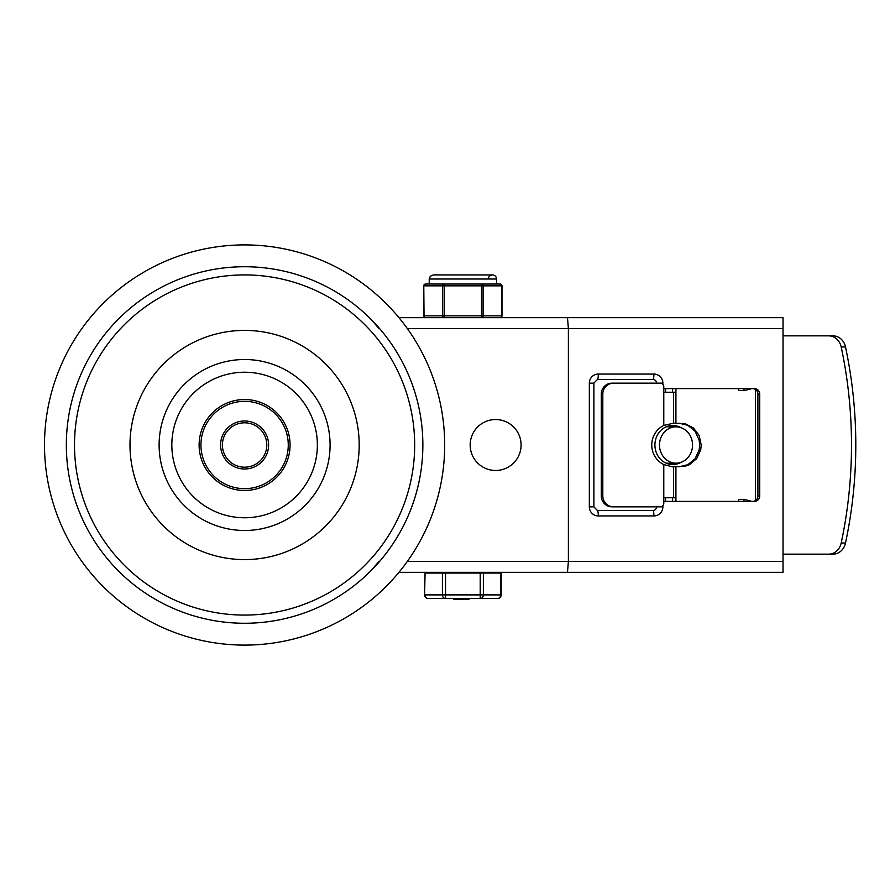 <?xml version="1.0" encoding="UTF-8"?>
<svg xmlns="http://www.w3.org/2000/svg" width="890" height="890" viewBox="0 0 890 890"><rect width="100%" height="100%" fill="white"/><g stroke="black" fill="none" stroke-linecap="round" stroke-linejoin="round"><path stroke-width="1.33" d="M317.363 445A72.758 72.758 0 0 1 208.215 508.012A72.758 72.758 0 0 1 208.215 381.988A72.758 72.758 0 0 1 317.363 445M359.193 445A114.599 114.599 0 0 1 187.301 544.246A114.599 114.599 0 0 1 187.301 345.754A114.599 114.599 0 0 1 359.193 445M330.09 445A85.496 85.496 0 0 1 201.852 519.037A85.496 85.496 0 0 1 201.852 370.963A85.496 85.496 0 0 1 330.09 445M44.5 445A200.094 200.094 0 0 1 244.594 244.906A200.094 200.094 0 0 1 444.689 445A200.094 200.094 0 0 1 244.594 645.094A200.094 200.094 0 0 1 44.5 445A200.094 200.094 0 0 1 244.594 244.906A200.094 200.094 0 0 1 444.689 445A200.094 200.094 0 0 1 244.594 645.094A200.094 200.094 0 0 1 44.5 445M199.115 445A45.479 45.479 0 0 0 244.594 490.479A45.479 45.479 0 0 0 290.073 445A45.479 45.479 0 0 0 244.594 399.521A45.479 45.479 0 0 0 199.115 445M200.94 445A43.655 43.655 0 0 1 266.421 407.186A43.655 43.655 0 0 1 266.421 482.814A43.655 43.655 0 0 1 200.94 445M222.4 445A22.194 22.194 0 0 1 244.594 422.806A22.194 22.194 0 0 1 266.789 445A22.194 22.194 0 0 1 244.594 467.194A22.194 22.194 0 0 1 222.4 445M220.587 445A24.008 24.008 0 0 0 256.598 465.793A24.008 24.008 0 0 0 256.598 424.207A24.008 24.008 0 0 0 220.587 445M414.673 445A170.079 170.079 0 0 1 159.555 592.295A170.079 170.079 0 0 1 159.555 297.705A170.079 170.079 0 0 1 414.673 445M602.808 394.07A10.914 10.758 -90 0 1 613.566 383.156L612.042 383.156A10.914 10.758 90 0 0 601.284 394.07L602.808 394.07L602.808 495.93L601.284 495.93A10.914 10.758 90 0 0 612.042 506.844L613.566 506.844A10.914 10.758 -90 0 1 602.808 495.93M828.735 335.853A14.552 12.816 90 0 1 841.195 346.989A416.565 366.825 90 0 1 841.195 543.011A14.552 12.816 90 0 1 828.735 554.147L833.04 554.147A14.552 12.816 -90 0 0 845.5 543.011A416.565 366.825 -90 0 0 845.5 346.989A14.552 12.816 -90 0 0 833.04 335.853L783.033 335.853M738.455 388.607L738.455 390.432L744.897 390.432L751.827 388.607M751.827 501.393L744.897 499.568L738.455 499.568L738.455 501.393M613.566 383.156L660.191 383.156A3.638 3.582 -90 0 1 663.784 386.794L663.784 392.245L673.619 392.245L673.619 423.173L685.1 423.718L693.421 427.934L699.173 435.533L701.231 445L700.708 449.862L696.703 458.606L689.483 464.669L685.1 466.282L672.44 466.827L663.784 464.591A21.827 21.527 -90 0 1 663.784 425.409L663.784 392.245M673.619 466.827L673.619 497.755L663.784 497.755L663.784 503.206A3.638 3.582 -90 0 1 660.191 506.844L613.566 506.844M673.619 423.173L663.784 425.409M678.925 466.827L687.926 464.669L695.157 458.606L699.162 449.862L699.685 445L699.162 440.138L695.157 431.394L687.926 425.331L678.925 423.173M675.922 501.393L675.922 466.827M755.376 389.442L755.376 500.558M675.922 423.173L675.922 388.607M673.619 497.755L675.922 497.755M672.584 392.245L672.584 388.607M672.584 501.393L672.584 497.755M601.284 495.93L601.284 394.07M783.033 554.147L828.735 554.147M675.922 392.245L673.619 392.245M677.112 426.866A19.558 17.789 90 0 0 671.583 425.476M671.583 464.524A19.558 17.789 90 0 0 677.112 463.134M680.906 462.355A19.558 17.789 -90 0 1 672.718 464.558A19.558 17.789 -90 0 1 654.918 445A19.558 17.789 -90 0 1 672.718 425.442A19.558 17.789 -90 0 1 680.906 427.645M744.029 501.393L744.029 499.568L744.04 501.393M744.029 390.432L744.029 388.607L744.04 390.432M692.542 445A18.167 16.521 -90 0 1 676.033 463.167A18.167 16.521 -90 0 1 659.49 445A18.167 16.521 -90 0 1 676.033 426.833A18.167 16.521 -90 0 1 692.542 445M521.095 445A25.465 25.465 0 0 1 482.892 467.05A25.465 25.465 0 0 1 482.892 422.95A25.465 25.465 0 0 1 521.095 445M752.517 388.607A5.462 5.385 -90 0 1 757.902 394.07L757.902 495.93A5.462 5.385 -90 0 1 752.517 501.393M783.033 328.577L783.033 317.663L567.475 317.663L568.387 328.577L783.033 328.577L783.033 561.423L568.387 561.423L568.387 328.577L407.342 328.577M398.954 572.337L783.033 572.337L783.033 561.423M371.419 570.29L378.962 561.423M567.475 572.337L568.387 561.423L407.342 561.423M528.549 572.337L572.203 572.337M378.962 328.577L371.419 319.71M663.784 388.607L754.342 388.607A5.462 5.385 90 0 1 759.726 394.07L759.726 495.93L757.902 495.93M663.784 501.393L754.342 501.393A5.462 5.385 90 0 0 759.726 495.93M567.475 317.663L398.954 317.663M598.314 374.056A5.462 0.912 -90 0 1 597.401 379.518L652.993 379.518A3.638 3.582 -90 0 1 656.586 383.156L662.872 383.156A9.1 8.967 90 0 0 653.905 374.056L598.314 374.056A9.1 8.967 90 0 0 589.336 383.156L589.336 506.844A9.1 8.967 90 0 0 598.314 515.944L653.905 515.944A9.1 8.967 90 0 0 662.872 506.844L662.872 505.631M662.872 506.844L656.586 506.844A3.638 3.582 -90 0 1 652.993 510.482L597.401 510.482L593.886 506.844L593.886 383.156L589.336 383.156M665.553 392.245L665.553 388.607M665.553 501.393L665.553 497.755M528.549 317.663L572.203 317.663M495.63 573.06L495.63 572.337L473.168 572.337M460.086 572.337L455.636 572.337M452.465 572.337L447.77 572.337M432.206 572.337L430.137 572.337L430.137 573.06M425.075 573.06L424.586 594.887A3.638 3.638 0 0 0 428.224 598.525L497.543 598.525A3.638 3.638 0 0 0 501.181 594.887L483.359 594.887L483.359 573.06L425.075 573.06L424.586 594.887M501.181 594.887L501.181 573.06L483.359 573.06M462.066 598.525L462.066 599.259L468.908 599.259L468.908 598.525M468.752 598.525L468.908 599.259M461.91 599.259L461.91 598.525M467.862 599.259L467.862 598.525M465.403 599.259L465.403 598.525M462.945 599.259L462.945 598.525M453.689 599.259L453.689 598.525L453.689 599.259M460.775 598.525L460.775 599.259L462.043 599.259M469.019 598.525L469.019 599.259L469.063 598.525M454.323 598.525L454.323 599.259L459.418 599.259L459.418 598.525M480.211 573.06L480.211 598.525A3.638 3.148 -90 0 0 483.359 594.887L445.556 594.887L445.556 573.06M442.408 573.06L442.408 594.887A3.638 3.148 90 0 0 445.556 598.525L445.556 594.887L425.075 594.887A3.638 3.148 -90 0 0 428.224 598.525M496.531 279.015L496.531 284.01L500.169 284.01L444.243 284.01A1.825 1.58 90 0 0 442.664 285.835L442.664 315.85A1.825 1.58 90 0 0 444.243 317.663L444.243 284.01L425.598 284.01L429.225 284.01L429.225 279.015L496.531 279.015A4.094 4.094 0 0 0 492.437 274.921A4.094 4.094 0 0 0 488.354 279.015M481.523 284.01L481.523 317.663A1.825 1.58 -90 0 0 483.103 315.85L483.103 285.835A1.825 1.58 -90 0 0 481.523 284.01L486.107 284.01M501.982 285.835A1.825 1.825 0 0 0 500.169 284.01A1.825 1.58 90 0 1 501.738 285.835L501.738 315.85A1.825 1.58 90 0 1 500.169 317.663A1.825 1.825 0 0 0 501.982 315.85L501.982 285.835L424.029 285.835A1.825 1.58 -90 0 1 425.598 284.01A1.825 1.825 0 0 0 423.785 285.835L424.029 315.85A1.825 1.58 -90 0 0 425.598 317.663A1.825 1.825 0 0 1 423.785 315.85L501.982 315.85M439.66 284.01L444.243 284.01M422.861 445A178.267 178.267 0 0 0 155.461 290.618A178.267 178.267 0 0 0 155.461 599.382A178.267 178.267 0 0 0 422.861 445M841.195 346.989L845.5 346.989M845.5 543.011L841.195 543.011M663.784 497.755L663.784 464.591M662.872 384.369L662.872 383.156M652.993 379.518A5.462 0.912 -90 0 0 653.905 374.056M653.905 515.944A5.462 0.912 -90 0 0 652.993 510.482M598.314 515.944A5.462 0.912 -90 0 0 597.401 510.482M589.336 506.844L593.886 506.844M593.808 383.156L597.401 379.518M757.902 394.07L759.726 394.07M500.692 573.06L500.692 594.887A3.638 3.148 90 0 1 497.543 598.525M676.033 426.833L666.143 426.822M676.033 463.167L666.143 463.178M461.799 599.259L461.799 598.525M459.919 599.259L459.919 598.525M423.785 315.85L423.785 285.835M429.225 279.015L430.293 276.256L433.319 274.921L492.437 274.921L433.319 274.921"/></g></svg>
